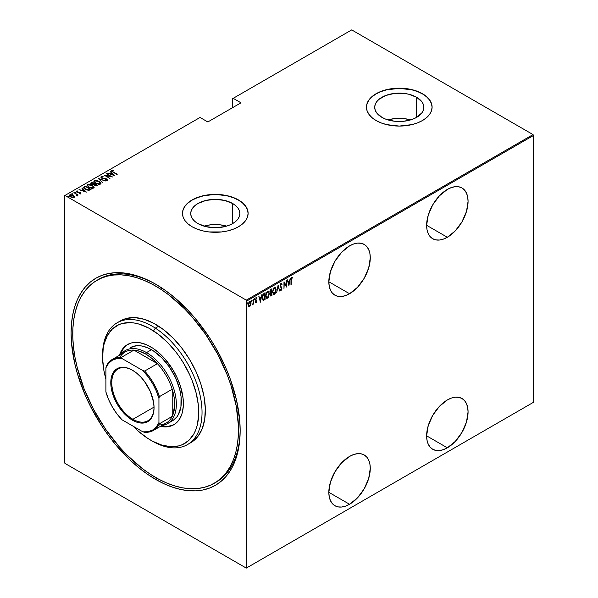 <?xml version="1.0" encoding="UTF-8"?>
<svg xmlns="http://www.w3.org/2000/svg" width="598" height="598" viewBox="0 0 598 598"><rect width="100%" height="100%" fill="white"/><g stroke="black" fill="none" stroke-linecap="round" stroke-linejoin="round"><path stroke-width="0.9" d="M215.048 482.788A117.208 67.671 -120 0 0 240.157 429.618A117.208 67.671 60 0 1 215.885 482.324L214.293 483.244M155.622 479.387L156.452 477.952L155.622 479.387L163.912 483.7L172.119 487.034L180.162 489.351L187.974 490.637L195.471 490.868L202.587 490.054L209.255 488.192L215.4 485.307L220.968 481.427L225.909 476.591L230.178 470.835L233.721 464.22L236.516 456.82L238.535 448.687L239.753 439.919L240.157 430.582A119.548 69.024 60 0 1 155.622 479.387A119.548 69.024 60 0 1 71.087 332.974A119.548 69.024 60 0 1 155.622 284.162A119.548 69.024 60 0 1 155.622 284.17A119.548 69.024 60 0 1 240.157 430.582L239.753 420.783L236.516 400.144L230.178 378.803L225.909 368.129L215.4 347.266L209.255 337.287L195.471 318.697L187.974 310.272L172.119 295.562L163.912 289.417L155.622 284.162L147.34 279.849L139.132 276.523L131.082 274.198L123.278 272.92L115.773 272.688L108.657 273.503L101.996 275.364L95.852 278.242L90.276 282.129L85.335 286.965L81.074 292.721L77.523 299.336L74.728 306.737L72.717 314.869L71.498 323.638L71.087 332.974L71.498 342.774L74.728 363.412L77.523 374.042L85.335 395.428L90.276 405.975L101.996 426.269L108.657 435.822L115.773 444.86L131.082 461.021L139.132 467.995L147.34 474.132L155.622 479.387M447.349 237.271A29.302 16.916 -60 0 1 432.698 238.729A29.302 16.916 -60 0 1 428.205 215.25A29.302 16.916 -60 0 1 447.349 189.424L439.418 195.823L432.698 204.89L428.205 215.243L426.628 225.311L447.349 237.271L455.28 230.873L462 221.806L466.492 211.453L468.07 201.391L467.666 196.951L466.492 193.147L464.579 190.112L462 187.974L458.86 186.815L455.28 186.666L451.393 187.555L447.349 189.424A29.302 16.916 -60 0 1 462 187.974A29.302 16.916 -60 0 1 466.492 211.453A29.302 16.916 -60 0 1 447.349 237.271L426.628 225.311L427.024 229.752L428.205 233.556L430.119 236.591L432.698 238.729L435.837 239.888L439.418 240.03L443.305 239.148L447.349 237.271M447.349 447.812A29.302 16.916 -60 0 1 432.698 449.262A29.302 16.916 -60 0 1 428.205 425.783A29.302 16.916 -60 0 1 447.349 399.957L439.418 406.356L432.698 415.423L428.205 425.783L426.628 435.845L447.349 447.812L455.28 441.414L462 432.347L466.492 421.986L468.07 411.925L467.666 407.485L466.492 403.68L464.579 400.645L462 398.507L458.86 397.349L455.28 397.207L451.393 398.089L447.349 399.957A29.302 16.916 -60 0 1 462 398.507A29.302 16.916 -60 0 1 466.492 421.986A29.302 16.916 -60 0 1 447.349 447.812L426.628 435.845L427.024 440.285L428.205 444.09L430.119 447.125L432.698 449.262L435.837 450.421L439.418 450.563L443.305 449.681L447.349 447.812M349.553 293.738A29.302 16.916 -60 0 1 334.902 295.188A29.302 16.916 -60 0 1 330.41 271.709A29.302 16.916 -60 0 1 349.553 245.89L341.622 252.289L334.902 261.356L330.41 271.709L328.833 281.77L349.553 293.738L357.484 287.339L364.204 278.272L368.697 267.911L370.274 257.85L369.878 253.41L368.697 249.605L366.783 246.57L364.204 244.433L361.065 243.274L357.484 243.132L353.597 244.014L349.553 245.89A29.302 16.916 -60 0 1 364.204 244.433A29.302 16.916 -60 0 1 368.697 267.911A29.302 16.916 -60 0 1 349.553 293.738L328.833 281.77L329.236 286.21L330.41 290.015L332.324 293.05L334.902 295.188L338.042 296.346L341.622 296.488L345.509 295.606L349.553 293.738M349.553 504.271A29.302 16.916 -60 0 1 334.902 505.721A29.302 16.916 -60 0 1 330.41 482.242A29.302 16.916 -60 0 1 349.553 456.424L341.622 462.822L334.902 471.889L330.41 482.242L328.833 492.311L349.553 504.271L357.484 497.872L364.204 488.805L368.697 478.452L370.274 468.384L369.878 463.943L368.697 460.139L366.783 457.111L364.204 454.973L361.065 453.807L357.484 453.665L353.597 454.547L349.553 456.424A29.302 16.916 -60 0 1 364.204 454.973A29.302 16.916 -60 0 1 368.697 478.452A29.302 16.916 -60 0 1 349.553 504.271L328.833 492.311L329.236 496.744L330.41 500.556L332.324 503.583L334.902 505.721L338.042 506.887L341.622 507.029L345.509 506.147L349.553 504.271M232.667 203.514A24.563 14.18 180 0 1 239.858 213.538A24.563 14.18 180 0 1 224.699 226.642A24.563 14.18 180 0 1 197.923 223.57L194.866 221.424L192.601 218.965L191.203 216.312L190.732 213.538L191.203 210.773L192.601 208.111L194.866 205.66L197.923 203.514L205.891 200.435L215.295 199.358L224.699 200.435L232.667 203.514L235.724 205.66L237.989 208.111L239.387 210.773L239.858 213.538L239.387 216.312L237.989 218.965L235.724 221.424L232.667 223.57L232.667 203.514L232.667 223.57L228.944 225.334L224.699 226.642L215.295 227.726L205.891 226.642L197.923 223.57A24.563 14.18 180 0 1 190.732 213.538A24.563 14.18 180 0 1 205.891 200.435A24.563 14.18 180 0 1 232.667 203.514M416.649 97.287A24.563 14.18 180 0 1 423.847 107.319A24.563 14.18 180 0 1 408.681 120.422A24.563 14.18 180 0 1 381.913 117.35L376.583 112.745L375.185 110.084L374.714 107.319L375.185 104.553L376.583 101.892L378.855 99.44L385.635 95.523L394.486 93.408L404.076 93.408L408.681 94.215L416.649 97.287L421.979 101.892L423.377 104.553L423.847 107.319L423.377 110.084L421.979 112.745L416.649 117.35L416.649 97.287L416.649 117.35L412.926 119.114L404.076 121.23L394.486 121.23L385.635 119.114L381.913 117.35A24.563 14.18 180 0 1 374.714 107.319A24.563 14.18 180 0 1 389.881 94.215A24.563 14.18 180 0 1 416.649 97.287M432.1 107.221A32.815 18.949 0 0 0 422.487 93.923L422.487 93.729A32.815 18.949 180 0 1 432.1 107.124A32.815 18.949 180 0 1 411.843 124.631A32.815 18.949 180 0 1 376.075 120.527L381.046 122.882L386.719 124.631L399.277 126.073L411.843 124.631L417.516 122.882L422.487 120.527L426.568 117.657L429.603 114.375L431.464 110.824L432.1 107.124L431.464 103.432L429.603 99.873L426.568 96.599L422.487 93.729L417.516 91.374L411.843 89.625L405.683 88.541L392.879 88.541L386.719 89.625L381.046 91.374L376.075 93.729L371.993 96.599L368.959 99.873L367.097 103.432L366.462 107.124L367.097 110.824L368.959 114.375L371.993 117.657L376.075 120.527A32.815 18.949 180 0 1 366.462 107.124A32.815 18.949 180 0 1 386.719 89.625A32.815 18.949 180 0 1 422.487 93.729L422.487 93.923A32.815 18.949 0 0 0 386.801 89.797A32.815 18.949 0 0 0 366.462 107.221M248.11 213.449A32.815 18.949 0 0 0 238.497 200.143L238.497 199.949A32.815 18.949 180 0 1 248.11 213.351A32.815 18.949 180 0 1 227.853 230.858A32.815 18.949 180 0 1 192.093 226.747L197.063 229.101L202.737 230.858L208.896 231.934L221.701 231.934L227.853 230.858L233.526 229.101L238.497 226.747L242.579 223.876L245.614 220.602L247.482 217.044L248.11 213.351L247.482 209.651L245.614 206.101L242.579 202.827L238.497 199.949L233.526 197.594L227.853 195.845L215.295 194.402L202.737 195.845L197.063 197.594L192.093 199.949L188.011 202.827L184.976 206.101L183.108 209.651L182.48 213.351L183.108 217.044L184.976 220.602L188.011 223.876L192.093 226.747A32.815 18.949 180 0 1 182.48 213.351A32.815 18.949 180 0 1 202.737 195.845A32.815 18.949 180 0 1 238.497 199.949L238.497 200.143A32.815 18.949 0 0 0 202.812 196.017A32.815 18.949 0 0 0 182.48 213.449M64.457 195.74L64.457 462.546L64.457 195.74L200.046 117.462L207.835 121.962L240.987 102.819L233.198 98.326L351.706 29.9L533.042 134.595L246.294 300.144L64.958 195.456L246.294 300.144L246.787 301.011L533.543 135.454L533.543 402.26L246.787 567.816L246.787 301.011L246.787 567.816L246.294 568.1L533.042 402.544L246.294 568.1L64.958 463.405L246.294 568.1L533.543 402.26L533.042 402.544L533.543 402.26L533.543 135.454L246.787 301.011L246.294 300.144L533.042 134.595L533.543 135.454L533.042 134.595L351.706 29.9L233.198 98.326L240.987 102.819L207.835 121.962L200.046 117.462L64.457 195.74M250.674 305.234L251.011 302.894L250.33 301.459L249.045 302.199L248.417 303.993L248.544 306.056L249.53 306.692L250.592 305.436L251.025 303.291C251.093 301.968 250.644 301.385 249.687 301.541L248.349 304.838L248.701 306.37L249.687 306.61L250.674 305.234M253.776 299.269L252.648 304.853L253.485 303.612L253.776 304.165L253.776 299.269L253.417 302.797L252.513 304.808L253.485 303.612L253.776 304.165L253.776 299.269M255.989 297.527L257.05 297.954L256.318 297.714L255.563 299.568L256.609 301.355L255.563 302.521L256.325 302.767L256.871 301.586L256.789 300.473L255.884 299.598L256.116 298.522L256.848 298.529L257.05 297.954L256.318 297.714L255.57 299.755L256.587 301.579L255.563 302.521L256.183 302.857L255.234 302.334M264.391 299.845L265.086 299.441L265.086 292.743L263.127 294.156L262.328 296.518L262.761 299.912L263.554 300.211L265.086 299.441L265.086 292.743L264.017 293.356L262.26 297.64L263.299 300.233L264.391 299.845M271.926 288.789L270.49 289.806L269.975 291.189L269.997 292.542L270.602 293.17L270.266 295.367L270.782 296.04L271.926 295.487L271.926 288.789L271.006 289.32L269.922 291.854L270.602 293.17L270.214 294.814L271.275 295.868L271.926 295.487L271.926 288.789M278.175 285.186L276.612 292.781L278.137 286.494L279.662 291.024L278.1 285.224L276.612 292.781L278.137 286.494L279.662 291.024L278.175 285.186M286.285 280.499L286.285 285.769L283.975 281.837L283.975 288.535L284.274 283.078L286.577 287.033L286.577 280.335L286.285 285.769L284.043 281.793L283.975 288.535L284.274 283.078L286.577 287.033L286.285 280.499M291.263 279.871L291.48 278.19L292.422 278.077L292.601 277.457L291.772 277.158L291.039 278.548L290.964 284.499L290.972 279.7L291.749 277.861L292.422 278.077L292.601 277.457L291.772 277.158L290.964 279.976L291.263 284.327L291.263 279.871M288.886 285.702L290.374 278.145L289.574 280.754L288.124 281.583L287.324 279.901L288.886 285.702L290.374 278.145L289.574 280.754L288.124 281.583L287.324 279.901L288.886 285.702M281.082 283.332L280.126 286.001L281.576 288.834L281.172 289.634L280.462 289.185L280.185 289.761L280.746 290.449L281.284 290.209L281.845 287.847L280.529 286.136L280.44 285.149L281.075 284.028L281.822 284.708L282.114 284.2L281.082 283.332L280.111 285.709L281.598 288.542L281.112 289.671L280.462 289.185L280.185 289.761L281.075 290.381L281.897 288.341L280.41 285.545L281.404 284.02L280.746 283.833L281.822 284.708L282.114 284.2L281.254 283.116M276.164 289.664L275.244 287.122L273.51 288.131L272.598 292.033L273.525 294.328L275.267 293.289L276.164 289.664L275.282 287.145L274.377 287.204L272.598 291.757L273.473 294.298L274.407 294.231L276.164 289.664M269.324 293.611L268.405 291.069L266.663 292.086L265.751 295.704L266.678 298.275L267.56 298.185L268.42 297.236L269.324 293.611L268.442 291.091L267.53 291.159L265.751 295.704L266.633 298.252L267.56 298.185L269.324 293.611M260.399 302.147L261.887 294.59L261.087 297.199L259.637 298.036L258.837 296.346L260.399 302.147L261.887 294.59L261.087 297.199L259.637 298.036L258.837 296.346L260.399 302.147M254.27 298.522L254.898 299.097L254.599 298.708L254.329 299.673L254.898 299.097L254.524 298.768L254.367 299.755L254.83 299.478L254.561 298.903L254.27 299.635M251.511 300.106L252.147 300.682L251.848 300.301L251.579 301.257L252.147 300.682L251.773 300.36L251.616 301.34L252.079 301.071L251.81 300.495L251.511 301.22M247.049 302.685L247.684 303.261L247.385 302.872L247.116 303.836L247.684 303.261L247.385 302.872L247.101 303.777L247.617 303.649L247.348 303.066L247.049 303.799M232.697 98.61L232.697 107.603L232.697 98.61L233.198 98.326L232.697 98.61M74.159 197.422L74.444 196.443L73.292 195.374L69.772 194.888L69.413 195.643L69.772 194.888C69.159 195.636 69.443 196.308 70.616 196.921L72.478 197.587L74.159 197.422L74.444 196.443L72.926 195.18L70.661 194.656L69.375 195.397L70.444 196.817L72.919 197.639L74.309 197.318L74.444 196.443L74.518 197.026M73.935 192.563L76.679 194.634L76.843 195.703L77.448 195.434L77.254 194.828L78.181 195.015L73.935 192.563L76.462 194.44L76.843 195.703L77.254 194.828L78.181 195.015L73.935 192.563M80.132 193.745L80.199 193.333L79.28 193.348L80.708 193.64L80.588 192.833L77.045 191.951L76.836 191.427L77.897 191.308L77.71 190.964L76.402 191.061L76.267 191.666L77.045 192.294L80.147 192.915L79.437 193.677L80.909 193.341M84.176 186.658L83.533 187.309L83.742 188.056L86.493 189.902L89.05 190.299L91.046 189.387L85.245 186.038L83.511 187.451L85.245 189.304L89.05 190.299L91.046 189.387L85.245 186.038L85.507 186.576L84.176 187.039L84.176 186.658M90.836 183.324L91.165 182.622L91.726 184.199L93.886 184.662L94.738 185.597L97.885 185.44L92.085 182.091L90.814 183.01L91.726 184.199L93.886 184.662L95.942 186.038L97.885 185.44L92.085 182.091L92.346 182.622L92.085 182.091L90.799 183.13M98.334 178.481L102.572 182.734L99.418 179.146L105.622 180.97L98.334 178.481L102.572 182.734L99.418 179.146L105.622 180.97L98.334 178.481M106.437 173.801L111.004 176.432L104.134 175.132L109.935 178.481L105.659 175.67L112.536 176.978L106.437 173.801L111.004 176.432L104.134 175.132L109.935 178.481L105.659 175.67L112.536 176.978L106.437 173.801M111.587 171.103L111.781 170.55L113.007 172.187L117.223 174.272L112.544 171.536L112.267 170.976L113.545 170.811L113.284 170.452L111.647 170.639L111.878 171.447L116.924 174.444L113.366 172.388L112.357 170.901L113.545 170.811L113.284 170.452L111.534 170.893M114.846 175.648L110.533 171.439L110.204 171.626L111.587 172.979L110.144 173.809L107.483 173.203L114.771 175.692L110.533 171.439L110.204 171.626L111.587 172.979L110.144 173.809L107.483 173.203L114.846 175.648M106.16 180.357L106.623 179.878L105.233 179.826L107.184 180.245L106.646 178.989L106.646 179.37L105.577 178.585L101.996 178.339L101.682 177.068L103.394 176.851L101.092 176.716L101.055 177.688L102.923 178.638L106.167 179.071L106.728 179.796L105.308 180.192L106.743 180.372L107.416 179.923L106.407 178.862L101.667 177.778L101.682 177.068L103.394 176.851L101.488 176.582L101.092 177.098L102.251 176.971L101.092 176.716L100.815 177.135M99.201 181.299L95.613 180.297L93.886 181.306L95.904 183.519L99.275 184.393L100.987 183.377L99.201 181.299L94.387 180.589L93.886 181.329L95.658 183.377L100.509 184.094L100.987 183.347L99.201 181.299M92.361 185.253L88.773 184.244L87.046 185.253L88.818 187.331L92.428 188.348L93.669 188.049L94.148 187.323L92.361 185.253L87.54 184.543L87.046 185.275L88.818 187.331L93.669 188.049L94.148 187.301L92.361 185.253M86.359 192.093L82.046 187.884L83.107 189.424L81.657 190.261L78.996 189.648L86.284 192.137L82.046 187.884L83.107 189.424L81.657 190.261L78.996 189.648L86.359 192.093M75.647 192.608L74.6 192.167L75.453 192.661L75.602 192.257L75.647 192.99M72.896 194.201L71.842 193.752L72.485 194.23L72.851 193.842L72.896 194.582M68.434 196.772L67.38 196.331L68.239 196.824L68.389 196.421L68.434 197.161M64.958 463.405L64.457 462.546L64.958 463.405M97.026 280.275A117.208 67.671 60 0 1 160.638 289.148L162.193 288.251L160.638 289.148A117.208 67.671 60 0 1 233.115 392.587A117.208 67.671 60 0 1 214.226 483.281A117.208 67.671 60 0 1 150.606 474.401A117.208 67.671 60 0 1 78.129 370.969A117.208 67.671 60 0 1 97.026 280.275L98.677 279.318A117.208 67.671 60 0 1 156.459 284.655A117.208 67.671 -120 0 0 97.855 279.804M248.11 213.538L247.482 209.846L245.614 206.288L242.579 203.014L238.497 200.143L233.526 197.789L227.853 196.039L221.701 194.955L215.295 194.597L208.896 194.955L202.737 196.039L197.063 197.789L192.093 200.143L188.011 203.014L184.976 206.288L183.108 209.846L182.48 213.538M432.1 107.319L431.464 103.618L429.603 100.068L426.568 96.794L422.487 93.923L417.516 91.561L411.843 89.812L399.277 88.369L386.719 89.812L381.046 91.561L376.075 93.923L371.993 96.794L368.959 100.068L367.097 103.618L366.462 107.319M410.579 119.914A24.563 14.18 0 0 0 387.982 119.914L394.486 118.598L399.277 118.322L404.076 118.598L410.579 119.914M226.597 226.134A24.563 14.18 0 0 0 203.993 226.134L210.503 224.818L215.295 224.549L220.086 224.818L226.597 226.134M111.781 170.55L111.781 170.931L113.284 170.834M112.267 171.357L112.357 170.901M112.23 171.477L112.484 171.865M112.544 171.918L112.23 171.439M113.089 170.811L111.564 171.14M110.234 174.138L111.587 172.979L110.234 174.138M110.451 171.865L114.345 175.55L110.451 171.865M113.687 175.027L110.892 174.07L112.035 173.405L113.687 175.319L110.892 174.07L112.035 173.405L113.687 175.027M111.004 176.477L111.662 176.851L111.004 176.477M105.001 175.633L105.659 175.767L105.001 175.633M101.525 177.591L101.682 177.068M101.682 177.449L101.996 178.398M107.184 180.245L107.423 179.871L107.423 180.252M107.401 180.133L106.646 179.37L107.184 180.626M101.092 176.716L101.69 178.189L106.377 179.176L106.623 180.26L106.377 179.557L106.623 180.26L106.115 180.357M106.377 179.176L106.623 179.878M98.752 179.011L99.418 179.236L98.752 179.011M99.418 179.535L102.647 182.689L99.418 179.535M99.477 181.852L100.972 183.534L99.432 181.829M93.908 181.53L94.387 180.589L94.387 180.97L95.919 180.686M96.293 180.716L94.648 180.85L93.886 181.687M95.575 183.354L94.566 181.889M100.307 183.422L99.799 184.199L98.341 184.371M99.903 183.758L95.957 183.541L94.559 181.598L94.992 180.925L98.902 181.478L100.314 183.1L99.903 184.139L96.158 183.317L94.955 182.435L94.604 181.344L95.986 180.686L98.498 181.261L100.128 182.54L99.903 183.758M98.82 184.386L99.903 184.139L100.285 183.294M94.581 181.792L95.396 183.22M94.536 183.892L95.104 184.214L94.536 183.892M96.996 185.305L97.556 185.627L96.996 185.305M91.165 182.622L91.165 183.003L92.085 182.472L90.814 183.392M93.52 184.7L94.342 183.967L92.025 184.027L92.384 182.607L94.536 183.848L93.438 184.707M91.83 184.281L91.487 183.825M96.091 186.06L96.584 185.5L95.022 185.417L95.134 184.191L96.996 185.268L96.009 186.068M94.82 185.664L94.551 184.991M95.022 185.417L94.484 184.789L95.134 184.191L96.996 185.268L95.022 185.417M94.933 184.692L95.022 185.799M92.025 184.027L91.487 183.28L92.384 182.607L94.536 183.848L93.438 184.326L92.025 184.027M91.531 183.571L91.943 182.861M91.943 183.242L92.025 184.408M94.484 185.163L94.933 184.311M92.638 185.806L94.125 187.48M87.069 185.485L87.54 184.543L87.54 184.924L89.08 184.633M94.133 187.51L92.593 185.776M89.453 184.662L87.809 184.797L87.046 185.634M88.736 187.301L87.719 185.836M93.467 187.368L92.959 188.146L91.501 188.318M93.056 187.712L89.117 187.495L87.719 185.544L88.153 184.879L92.062 185.425L93.467 187.047L93.056 188.093L89.319 187.271L88.115 186.389L87.757 185.298L89.147 184.633L91.658 185.208L93.288 186.494L93.056 187.712M91.98 188.333L93.056 188.093L93.445 187.241M87.742 185.746L88.556 187.174M90.148 189.26L90.717 189.581L90.148 189.26M83.541 187.652L84.176 187.039L83.533 187.69M88.145 190.314L90.148 189.215L88.676 189.88L85.544 189.132L84.296 187.443L85.544 186.554L90.148 189.215L88.018 190.314M84.991 189.155L84.228 188.064M85.544 189.132L84.228 187.682L85.544 186.554L90.148 189.215L88.242 189.932L85.544 189.132M84.258 187.907L84.296 187.443M84.296 187.824L85.544 189.514M81.747 190.59L83.107 189.424L81.747 190.59M81.971 188.31L85.865 191.995L81.971 188.31M85.2 191.472L82.404 190.515L83.548 189.85L85.2 191.771L82.404 190.515L83.548 189.85L85.2 191.472M80.192 192.96L79.489 192.302L77.149 192.339L76.933 191.353L77.897 191.308L77.71 190.964L76.402 191.061L76.873 192.197L79.99 192.795L80.199 193.715L79.99 193.176M79.99 192.795L80.199 193.333M77.149 192.018L76.933 191.353M76.933 191.734L77.149 192.399L76.933 191.734M80.708 193.64L80.267 192.608L80.708 194.021M80.887 193.617L80.087 192.9M74.683 192.048L74.87 192.504M74.683 192.436L75.46 192.16M75.602 192.638L74.728 192.414M76.252 194.283L77.254 194.866L76.252 194.283M77.381 195.404L77.284 196.002M77.284 195.621L77.254 194.828M76.813 195.666L76.462 194.821M71.932 193.64L72.119 194.088M71.932 194.021L72.709 193.745M72.851 194.23L71.977 194.006M69.772 194.888L69.375 195.464M74.533 197.086L73.292 195.755L74.444 196.443M70.654 196.966L70.078 195.748M73.913 196.877L73.135 197.654M73.644 197.116L70.908 197.078L70.295 195.187L72.993 195.539L73.644 197.116L73.644 197.504L73.644 197.116L71.05 196.824L70.093 196.009L70.168 195.269L72.403 195.262L73.816 196.279L73.644 197.116L73.905 196.847M73.218 197.646L73.935 197.056M70.018 195.86L70.295 195.187M70.295 195.568L70.908 197.131M67.469 196.219L67.656 196.667M67.469 196.6L68.247 196.323M68.389 196.802L67.514 196.578M292.601 277.457L292.093 277.861L292.116 277.091M291.988 277.808L292.422 278.077M287.399 279.857L288.124 281.583L287.399 279.857M289.477 280.806L289.342 281.486L289.477 280.806M288.774 284.386L288.64 285.067L288.774 284.386M287.944 281.994L289.088 281.337L287.944 281.994L288.513 284.237L287.944 281.994M288.849 284.431L288.273 282.189L289.088 281.337L288.849 284.431L288.273 282.189L289.417 281.523L288.849 284.431M286.248 285.754L286.248 286.591L286.248 285.754M283.975 282.077L286.285 285.769L283.975 282.077M280.746 283.146L282.114 284.2L281.636 284.274L281.157 283.071M281.494 284.513L280.477 284.08M281.075 284.028L280.746 283.833L281.142 283.878M280.073 285.358L281.703 287.436L281.561 288.206M281.262 289.544L281.075 290.381L280.469 290.262M280.626 290.404L281.075 290.381M281.112 289.671L280.462 289.185M280.133 288.998L280.776 289.484L280.133 288.998M280.41 290.254L281.389 289.23M281.553 288.408L281.374 287.242L280.103 285.672M278.018 285.665L279.662 291.024L278.018 285.665M275.11 292.773L274.071 294.037L274.407 294.231L273.316 294.179M275.11 287.07L275.828 289.178M273.189 294.134L274.31 293.872L275.237 292.489M275.828 289.193L275.222 287.182M273.338 288.438L274.766 287.616M273.346 293.431L272.576 291.839M274.975 287.765L274.056 287.69L275.155 287.832L275.872 289.836L274.385 293.551L273.6 293.581L272.606 291.42L274.385 287.885L273.353 288.423M272.606 292.056L273.436 293.461M271.597 288.984L271.597 289.626L271.597 288.984M271.597 292.16L271.597 292.811L271.597 292.16M271.597 294.993L271.926 295.487L270.453 295.846L271.597 294.993M270.602 295.995L271.275 295.868M270.004 292.9L270.602 293.17L271.298 292.639L270.535 293.229M270.206 292.31L269.915 291.831M270.266 290.209L271.298 289.454L270.266 290.202M271.627 294.971L270.229 294.47L271.627 292.826L271.298 292.639L271.627 294.971L270.513 294.635L271.627 292.826L271.627 294.971M270.184 294.44L270.887 295.016L270.184 294.44M271.627 292.138L270.52 292.489L269.93 291.518L271.186 289.903L270.857 289.709L271.627 289.649L271.298 289.454L271.627 292.138L270.804 292.534L270.214 291.682L270.595 290.404L271.627 289.649L271.627 292.138M269.885 291.488L270.475 292.347M270.804 292.534L270.378 292.347M271.223 295.21L270.513 294.635M268.263 296.728L267.231 297.991L267.56 298.185L266.469 298.133M268.27 291.017L268.988 293.132L268.375 291.129M266.349 298.088L267.351 297.916L268.397 296.436M266.499 292.392L267.919 291.562M266.506 297.385L265.736 295.786M268.136 291.712L267.216 291.645L268.308 291.787L269.025 293.79L267.545 297.505L266.753 297.535L265.759 295.367L267.545 291.839L266.506 292.37M265.759 296.003L266.596 297.415M264.75 292.93L264.75 293.581L264.75 292.93M262.806 300.002L264.75 298.948L265.086 299.441L262.866 300.024M262.701 299.949L263.299 300.233M262.634 295.091L263.546 293.962L264.787 293.603L264.787 298.925L263.172 299.419L262.26 297.976M263.471 299.493L262.649 298.492L262.716 296.032L263.389 294.575L264.787 293.603L263.06 294.38L264.787 293.603L264.787 298.925L263.471 299.493L262.268 297.296L263.389 294.575L262.784 294.792M262.223 297.273L263.142 299.306M258.912 296.302L259.637 298.036L258.912 296.302M260.99 297.251L260.863 297.931L260.99 297.251M260.287 300.831L260.152 301.519L260.287 300.831M259.457 298.439L260.601 297.782L259.457 298.439L260.033 300.682L259.457 298.439M260.362 300.876L259.786 298.634L260.601 297.782L260.362 300.876L259.786 298.634L260.93 297.968L260.362 300.876M255.563 302.521L256.236 302.827L256.901 301.16L255.862 299.366L257.05 297.954L256.318 297.714M256.25 302.222L255.772 301.983M255.443 301.788L255.914 302.035M255.682 300.256L256.52 300.966M257.05 297.954L256.542 298.252L256.594 297.595M256.325 298.312L256.848 298.529M255.533 299.179L255.951 299.785M255.899 299.822L256.572 301.086M256.789 300.473L256.138 299.942M255.682 302.693L256.295 302.192L256.236 302.827M256.564 301.183L256.452 300.286M254.3 299.441L254.599 299.83M254.898 299.097L254.599 298.708M254.307 299.605L254.546 298.738M253.447 302.513L253.447 303.597L253.447 302.513M252.543 304.576L252.909 304.083M251.549 301.026L251.848 301.414M252.147 300.682L251.848 300.301M251.556 301.198L251.795 300.323M250.016 305.728L249.687 306.61L248.372 306.183M248.701 306.37L249.687 306.61M248.768 306.52L250.166 305.451M248.865 302.453L249.62 301.855L250.173 302.192L249.852 301.885M248.865 305.87L248.327 304.778M249.687 306.012L249.052 305.967L248.357 304.494L249.687 302.147L249.359 301.953L250.502 302.386L250.719 303.777L249.687 306.012L248.648 304.659L249.687 302.147L250.726 303.455L249.687 306.012L248.992 305.907M248.32 304.472L249.359 305.817M250.076 302.05L249.015 302.252M249.687 302.147L250.256 302.11L249.919 301.915M247.086 303.605L247.385 303.993M247.684 303.261L247.385 302.872M247.094 303.769L247.333 302.902M272.897 291.585L273.548 288.841L275.095 287.802L275.872 289.836L275.095 292.796L273.675 293.625L272.897 291.585M266.05 295.539L266.828 292.579L268.255 291.757L269.025 293.566L268.255 296.743L266.835 297.572L266.05 295.539M150.651 440.15L152.311 441.107A70.325 40.604 -120 0 0 202.012 414.122A70.325 40.604 -120 0 0 155.316 328.115L153.559 330.926A67.978 39.251 60 0 1 198.7 414.07A67.978 39.251 60 0 1 150.651 440.15A67.978 39.251 60 0 1 147.743 438.371L152.46 441.16L161.796 445.076L170.707 446.669L178.839 445.884L182.525 444.598L188.931 440.322L193.864 433.901L195.718 429.969L197.146 425.589L198.633 415.707L198.274 404.629L196.092 392.781L192.16 380.627L189.588 374.58L183.339 362.822L179.729 357.238L175.834 351.908L167.365 342.258L158.246 334.23L148.842 328.138L139.506 324.221L134.976 323.129L130.596 322.628L122.463 323.413L118.778 324.699L112.372 328.975L107.438 335.396L104.164 343.701L103.185 348.47L102.617 359.002L103.895 370.521L105.898 379.065A67.978 39.251 60 0 1 102.587 356.894A67.978 39.251 60 0 1 153.559 330.926L155.316 328.115A70.325 40.604 60 0 1 198.805 390.18A70.325 40.604 60 0 1 187.473 444.591A70.325 40.604 60 0 1 151.473 440.621M130.386 347.632A42.196 24.361 60 0 1 153.282 350.824L161.856 357.858L169.526 367.157L175.648 377.921L179.684 389.223L181.044 396.571L180.94 406.625L178.301 414.743L176.896 416.888L173.353 420.23M127.92 344.321A46.293 26.731 -120 0 0 120.243 354.838L123.599 348.268L127.479 344.605M119.413 355.317A46.293 26.731 60 0 1 127.501 344.553A46.293 26.731 60 0 1 152.632 348.058L158.971 352.887L164.988 358.942L172.912 369.788L177.165 377.786L180.402 386.054L183.085 398.261L183.324 405.803L182.315 412.53L181.344 415.513L178.533 420.551L174.653 424.214L169.847 426.352L164.308 426.89L160.428 426.367A46.293 26.731 60 0 0 173.801 424.744A46.293 26.731 60 0 0 181.261 388.917A46.293 26.731 60 0 0 152.632 348.058L146.218 344.635L139.977 342.751L136.994 342.407L131.455 342.946L126.649 345.083L124.586 346.735L121.222 351.101L119.413 355.317M187.473 444.591L190.784 442.677A70.325 40.604 -120 0 0 202.117 388.266A70.325 40.604 -120 0 0 158.634 326.202L155.316 328.115L158.634 326.202A70.325 40.604 -120 0 0 120.46 320.879L117.148 322.793A70.325 40.604 60 0 1 155.316 328.115A70.325 40.604 -120 0 0 102.587 354.98L102.587 356.894M102.587 355.952A70.325 40.604 60 0 1 117.148 322.793M133.107 426.195L138.437 431.278L147.743 438.371A67.978 39.251 60 0 1 133.107 426.195M102.086 277.569A117.208 67.671 -120 0 0 101.316 278.137M160.638 289.148L168.726 294.844L184.438 308.688L191.913 316.693L205.757 334.514L217.665 354.151L227.195 374.841L230.948 385.344L236.24 406.132L238.445 425.993L238.348 435.329L237.458 444.15L235.784 452.372L233.332 459.914L230.133 466.702L226.216 472.667L221.619 477.765L216.386 481.936L210.571 485.142L204.224 487.355L197.415 488.544L190.194 488.708L182.644 487.848L174.84 485.957L166.842 483.072L158.739 479.207L150.606 474.401L142.526 468.712L126.813 454.869L119.331 446.863L105.495 429.043L93.58 409.406L84.056 388.715L77.277 367.748L75.004 357.417L73.509 347.326L72.807 337.564L72.896 328.227L73.793 319.407L75.468 311.184L77.919 303.642L81.119 296.855L85.036 290.882L89.625 285.792L94.858 281.621L100.673 278.414L107.02 276.201L113.837 275.013L121.05 274.841L128.6 275.708L136.411 277.592L144.402 280.484L152.505 284.349L160.638 289.148M192.085 441.87L197.983 436.316L202.251 428.661L204.725 419.198L205.316 408.307L203.993 396.392L200.816 383.916L195.905 371.358L189.439 359.204L181.672 347.909L172.912 337.922L163.486 329.618L153.753 323.316L144.096 319.265L134.879 317.62L126.462 318.435L120.422 320.902M173.188 424.999L167.986 426.344L161.258 425.888A46.293 26.731 -120 0 0 174.212 424.498M130.357 347.64L136.434 345.734L141.748 345.988L147.444 347.707L153.282 350.824A42.196 24.361 60 0 1 179.378 388.065A42.196 24.361 60 0 1 172.575 420.708L167.604 423.578A42.196 24.361 60 0 1 162.08 425.417A42.196 24.361 -120 0 0 175.229 394.276A42.196 24.361 -120 0 0 146.51 352.588L145.68 354.023A41.023 23.681 60 0 1 157.431 363.681A41.023 23.681 60 0 1 172.202 389.261A41.023 23.681 60 0 1 172.202 416.395A41.023 23.681 60 0 1 158.791 424.969M132.666 370.341A29.885 17.252 -120 0 0 111.781 382.832A29.885 17.252 -120 0 0 132.913 419.288L132.42 420.155A30.588 17.663 60 0 1 110.787 382.69A30.588 17.663 60 0 1 132.42 370.199L136.636 373.115L140.694 376.875L144.439 381.345L150.404 391.683L153.634 402.551L154.052 407.664L153.634 412.299L152.4 416.268L150.404 419.437L147.713 421.665L144.439 422.883L140.694 423.033L136.636 422.106L132.42 420.155L128.196 417.232L124.137 413.472L117.126 404.009L112.431 393.192L111.206 387.796L110.787 382.69L111.206 378.056L112.431 374.079L114.435 370.917L117.126 368.682L120.4 367.471L124.137 367.322L128.196 368.241L132.42 370.199A30.588 17.663 60 0 1 154.052 407.664A30.588 17.663 60 0 1 132.42 420.155L132.913 419.288A29.885 17.252 60 0 1 113.388 392.953A29.885 17.252 60 0 1 117.97 369.003A29.885 17.252 60 0 1 132.666 370.341M154.045 407.096L132.913 419.288L154.045 407.096M119.802 357.44A41.023 23.681 60 0 1 133.93 350.114A41.023 23.681 60 0 1 145.68 354.023L139.67 351.28L133.93 350.114L157.431 363.681L151.683 358.217L145.68 354.023L146.51 352.588A42.196 24.361 -120 0 0 121.058 354.367A42.196 24.361 60 0 1 125.408 350.503A42.196 24.361 60 0 1 146.51 352.588L151.481 349.718L146.51 352.588A42.196 24.361 60 0 1 174.07 389.769A42.196 24.361 60 0 1 167.604 423.578M172.202 389.261L172.202 416.395L173.278 413.764L174.683 404.263L174.055 396.967L172.202 389.261L172.202 416.395L159.434 423.765L158.941 422.569L158.941 398.403L159.434 396.631L172.202 389.261A41.023 23.681 -120 0 0 157.431 363.681L144.664 371.052L142.877 370.588L121.955 358.508L121.17 357.484L133.93 350.114L157.431 363.681L144.664 371.052A41.023 23.681 60 0 1 159.434 396.631L172.202 389.261M112.409 359.361L125.169 351.99A41.023 23.681 -120 0 1 133.93 350.114L121.17 357.484L121.955 358.508A40.32 23.277 60 0 0 105.898 367.785L106.399 366.006A41.023 23.681 60 0 1 112.409 359.361A41.023 23.681 60 0 1 121.17 357.484A41.023 23.681 -120 0 0 106.399 366.006L105.898 367.785L105.898 391.944A40.32 23.277 60 0 0 121.955 419.759L142.877 431.838L144.664 432.294A41.023 23.681 -120 0 0 159.434 423.765A41.023 23.681 60 0 1 153.424 430.411A41.023 23.681 60 0 1 144.664 432.294L142.877 431.838L148.057 431.726L152.58 430.089L156.257 426.994L158.941 422.569L158.941 398.403L156.257 390.883L152.58 383.535L148.057 376.68L142.877 370.588L121.955 358.508L116.782 358.621L112.26 360.258L108.582 363.352L105.898 367.785L105.898 391.944L108.582 399.471L112.26 406.812L116.782 413.674L121.955 419.759L142.877 431.838A40.32 23.277 60 0 0 158.941 422.569L159.434 423.765L172.202 416.395A41.023 23.681 -120 0 1 166.192 423.048L153.424 430.411M154.045 407.373A29.885 17.252 60 0 1 147.863 420.768A29.885 17.252 60 0 1 132.913 419.288A29.885 17.252 -120 0 0 154.045 407.373M159.434 396.631A41.023 23.681 -120 0 0 144.664 371.052L142.877 370.588A40.32 23.277 60 0 1 158.941 398.403L159.434 396.631M106.78 179.654L106.78 180.035M100.987 183.347L100.987 183.728M94.559 181.598L94.559 181.979M100.314 183.1L100.314 183.481M87.719 185.544L87.719 185.926M93.467 187.047L93.467 187.436M80.304 193.176L80.304 193.558M76.791 191.562L76.791 191.951M74.548 196.847L74.548 197.228"/></g></svg>
